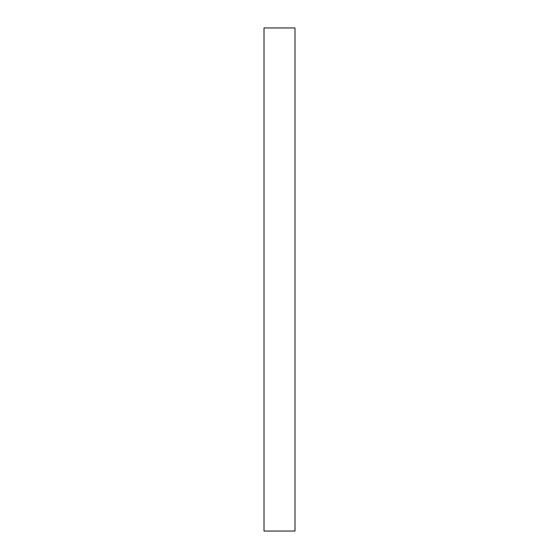 <?xml version="1.0" encoding="UTF-8"?>
<svg xmlns="http://www.w3.org/2000/svg" width="559" height="559" viewBox="0 0 559 559"><rect width="100%" height="100%" fill="white"/><g stroke="black" fill="none" stroke-linecap="round" stroke-linejoin="round"><path stroke-width="0.84" d="M294.991 531.05L264.009 531.05L294.991 531.05L294.991 27.95L264.009 27.95L294.991 27.95L294.991 531.05M264.009 27.95L264.009 531.05L264.009 27.95"/></g></svg>

